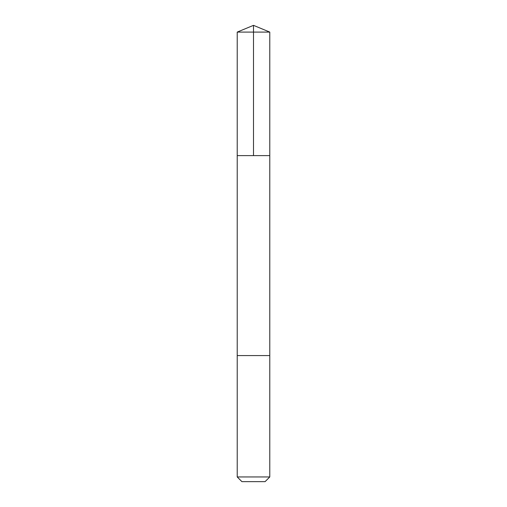 <?xml version="1.0" encoding="UTF-8"?>
<svg xmlns="http://www.w3.org/2000/svg" width="507" height="507" viewBox="0 0 507 507"><rect width="100%" height="100%" fill="white"/><g stroke="black" fill="none" stroke-linecap="round" stroke-linejoin="round"><path stroke-width="0.38" stroke-dasharray="2.54 1.9" d="M238.48 155.611L269.781 155.611L238.48 155.611M237.219 32.093L269.781 32.093M238.48 355.572L269.781 355.572L238.48 355.572M237.219 476.948L269.781 476.948M241.915 481.65L265.085 481.65"/><path stroke-width="0.76" d="M237.219 155.611L269.781 155.611L269.781 32.093L237.219 32.093L237.219 155.611L269.781 155.611L269.781 355.572L237.219 355.572L237.219 155.611M268.526 355.572L237.219 355.572L237.219 476.948L269.781 476.948L269.781 355.572L268.526 355.572M269.781 476.948L265.085 481.65L241.915 481.65L237.219 476.948M237.219 32.093L253.5 25.35L253.5 155.611M253.5 25.35L269.781 32.093"/></g></svg>

